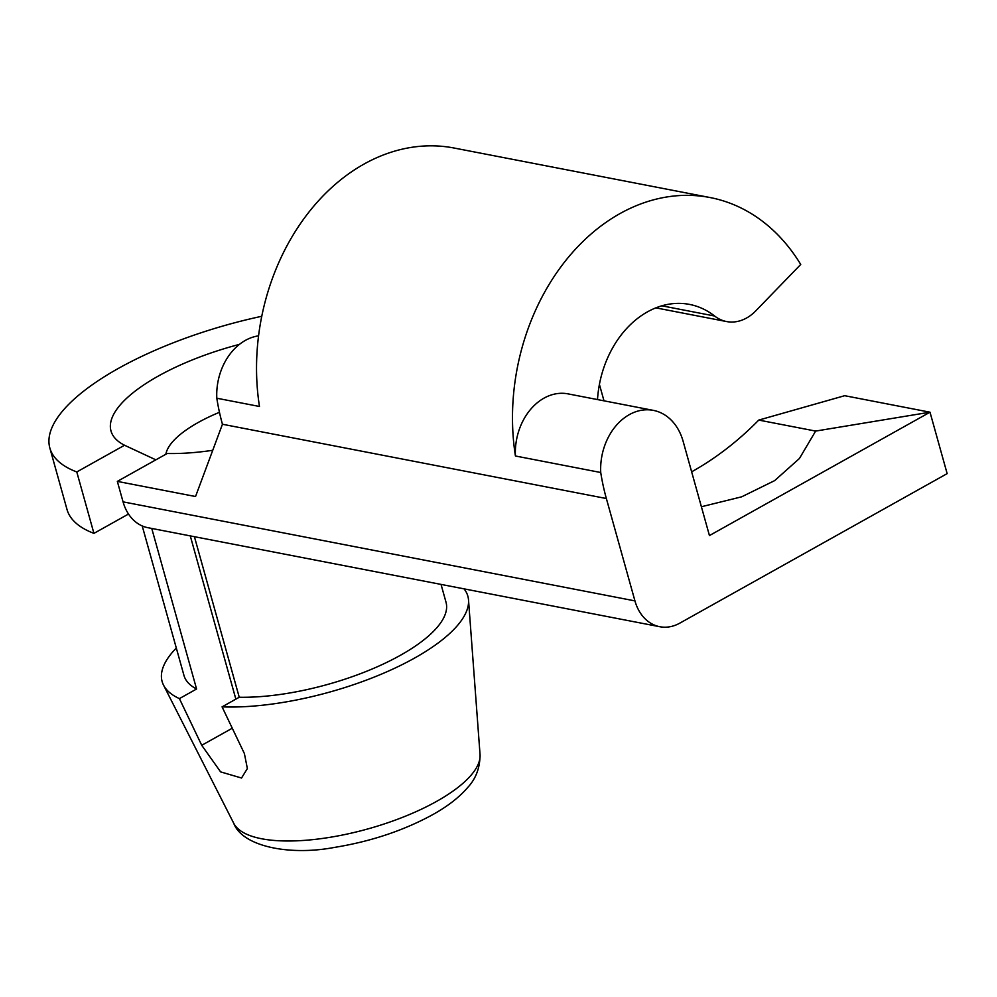 <?xml version="1.0" encoding="UTF-8"?>
<svg xmlns="http://www.w3.org/2000/svg" width="997" height="997" viewBox="0 0 997 997"><rect width="100%" height="100%" fill="white"/><g stroke="black" fill="none" stroke-linecap="round" stroke-linejoin="round"><path stroke-width="1.5" d="M190.277 535.9L235.865 699.146M219.465 412.297A95.226 33.125 -15.6 0 0 198.104 422.541A95.226 33.125 -15.6 0 0 165.863 454.246M194.415 536.698L239.243 697.252A136.041 47.333 -15.6 0 0 400.308 655.341A136.041 47.333 -15.6 0 0 446.02 602.25L441.035 584.404M239.243 697.252L222.069 706.861A158.71 55.221 -15.6 0 0 414.528 658.095A158.71 55.221 -15.6 0 0 468.515 599.957A158.71 55.221 -15.6 0 0 464.054 588.866M261.8 316.273A204.061 70.986 -15.6 0 0 49.85 448.027L66.998 509.455A204.061 70.986 -15.6 0 0 93.93 533.37L128.501 514.041M49.85 448.027A204.061 70.986 -15.6 0 0 76.781 471.955L124.538 445.248A140.577 48.903 164.4 0 1 239.479 344.364M176.307 648.025A158.71 55.221 -15.6 0 0 163.52 685.113A158.71 55.221 -15.6 0 0 179.41 698.61L196.583 689.002L151.756 528.447M142.222 525.942L183.959 675.418A136.041 47.333 -15.6 0 0 196.583 689.002M155.856 459.841L124.538 445.248M758.767 420.086L815.646 431.078L930.002 412.197L844.683 395.697L758.767 420.086A340.102 261.675 -79.1 0 1 691.644 471.818M701.389 506.75L741.681 496.818L774.632 480.629L799.42 458.508L815.646 431.078M606.363 498.525L634.939 600.892A45.351 34.895 100.9 0 0 659.752 626.714A45.351 34.895 100.9 0 0 679.792 623.15L947.15 473.625L930.002 412.197L709.44 535.563L683.144 441.384A54.411 41.862 -79.1 0 0 653.371 410.378A54.411 41.862 -79.1 0 0 600.73 472.503A204.061 157.003 100.9 0 0 606.363 498.525L222.443 424.248L195.537 496.518L117.334 481.389L123.055 501.852L634.939 600.892M597.502 399.573A95.226 73.267 -79.1 0 1 689.525 304.409A95.226 73.267 -79.1 0 1 714.625 316.024A45.351 34.895 100.9 0 0 726.589 321.557A45.351 34.895 100.9 0 0 755.738 310.89L800.728 264.467A204.061 157.003 100.9 0 0 710.188 197.568A204.061 157.003 100.9 0 0 515.424 455.99L600.73 472.503M222.443 424.248A204.061 157.003 -79.1 0 1 216.81 398.227L259.469 406.477A204.061 157.003 -79.1 0 1 454.246 148.055L710.188 197.568M599.421 384.431L603.995 400.831M515.424 455.99A54.411 41.862 -79.1 0 1 568.053 393.877L653.371 410.378M258.584 335.852A54.411 41.862 100.9 0 0 216.81 398.227M212.747 450.295A140.577 48.903 164.4 0 1 167.197 453.498L117.334 481.389M222.069 706.861L244.39 753.558L247.368 768.537L241.536 778.021L220.599 771.877L201.73 745.295L179.41 698.61M93.93 533.37L76.781 471.955M659.752 626.714L147.855 527.687A45.351 34.895 -79.1 0 1 123.055 501.852M436.437 801.476A128.164 44.591 -15.6 0 0 480.043 754.53C480.043 767.665 475.968 778.62 467.805 787.381C459.33 797.301 447.553 806.436 432.474 814.786C403.274 830.688 370.597 841.555 334.456 847.413C289.803 855.987 242.396 846.59 233.747 823.298A128.164 44.591 -15.6 0 0 313.569 839.549A128.164 44.591 -15.6 0 0 436.437 801.476M661.896 305.817L714.625 316.024M201.73 745.295L232.276 728.221M480.043 754.53L468.515 599.957M655.901 307.874L726.589 321.557M233.747 823.298L163.52 685.113"/></g></svg>
